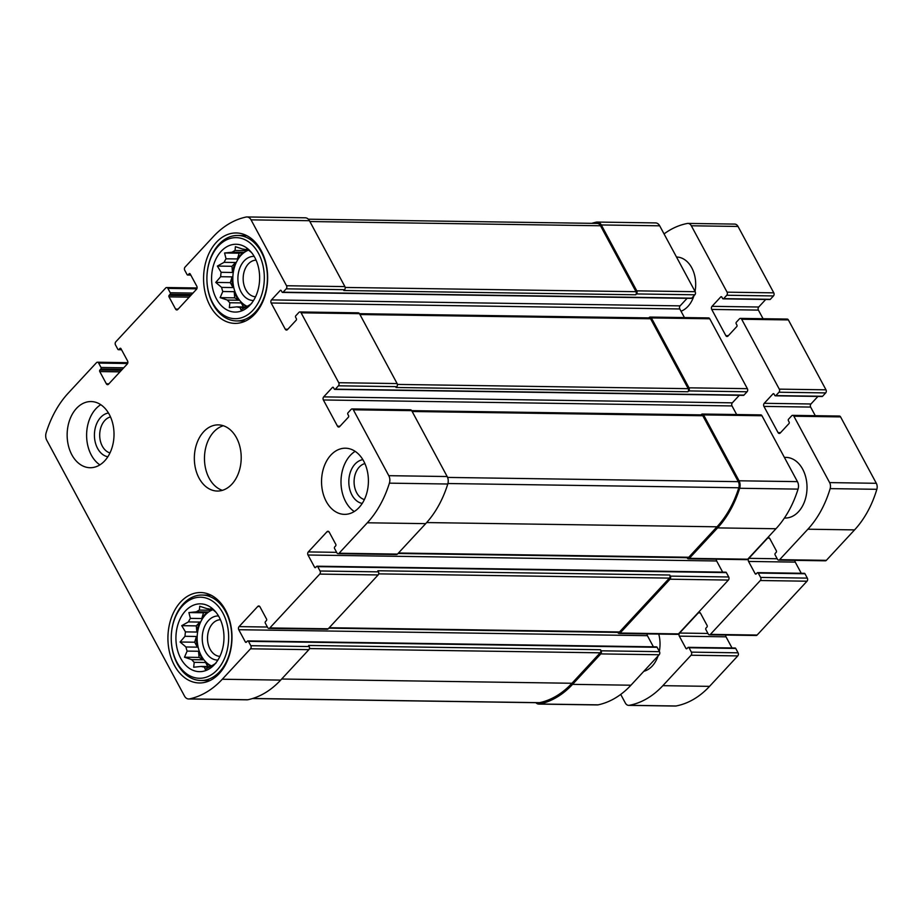 <?xml version="1.0" encoding="UTF-8"?>
<svg xmlns="http://www.w3.org/2000/svg" width="923" height="923" viewBox="0 0 923 923"><rect width="100%" height="100%" fill="white"/><g stroke="black" fill="none" stroke-linecap="round" stroke-linejoin="round"><path stroke-width="1.38" d="M211.148 666.083A29.224 20.698 90.8 0 1 205.61 662.506L194.222 662.333A29.224 20.698 -89.2 0 1 191.73 659.633L203.129 659.795A29.224 20.698 90.8 0 1 198.526 651.257L187.127 651.096A29.224 20.698 -89.2 0 1 185.95 646.977L197.349 647.15A29.224 20.698 90.8 0 1 196.414 636.466L185.015 636.293A29.224 20.698 -89.2 0 1 185.454 631.874L196.853 632.047A29.224 20.698 90.8 0 1 199.829 622.079L188.43 621.906A29.224 20.698 -89.2 0 1 190.38 618.375L201.768 618.537A29.224 20.698 90.8 0 1 207.871 611.961L196.472 611.787A29.224 20.698 -89.2 0 1 199.403 610.08L199.726 606.238L206.983 608.649A29.224 20.698 -89.2 0 1 210.109 609.226L211.286 608.361L215.947 612.214M212.74 609.492A29.224 20.698 90.8 0 0 210.79 610.241L199.403 610.08M212.44 609.261L210.109 609.226M212.971 609.688A29.224 20.698 -89.2 0 0 197.164 637.205A29.224 20.698 -89.2 0 0 211.459 665.898M209.429 667.087L204.375 667.017L205.241 669.348L211.955 665.587A29.224 20.698 -89.2 0 0 214.874 663.879L216.063 663.014M210.317 666.579L201.249 666.441A29.224 20.698 -89.2 0 0 204.375 667.017M219.132 617.06A33.909 24.021 -89.2 0 0 214.263 610.322A33.909 24.021 -89.2 0 0 182.373 614.891A33.909 24.021 -89.2 0 0 181.716 660.095A33.909 24.021 -89.2 0 0 213.455 665.598A33.909 24.021 -89.2 0 0 219.132 617.06M190.38 618.375L188.903 612.572L196.472 611.787M185.454 631.874L181.727 625.667L188.43 621.906M185.95 646.977L180.1 642.004L185.015 636.293M191.73 659.633L184.485 657.211L187.127 651.096M201.249 666.441L193.68 667.225L194.222 662.333M246.81 306.505A29.224 20.698 90.8 0 1 241.272 302.929L229.873 302.756A29.224 20.698 -89.2 0 1 227.393 300.056L238.792 300.217A29.224 20.698 90.8 0 1 234.188 291.68L222.789 291.518A29.224 20.698 -89.2 0 1 221.612 287.399L233 287.572A29.224 20.698 90.8 0 1 232.065 276.877L220.678 276.715A29.224 20.698 -89.2 0 1 221.116 272.297L232.504 272.47A29.224 20.698 90.8 0 1 235.492 262.501L224.093 262.328A29.224 20.698 -89.2 0 1 226.043 258.798L237.43 258.959A29.224 20.698 90.8 0 1 243.534 252.383L232.135 252.21A29.224 20.698 -89.2 0 1 235.065 250.502L235.388 246.66L242.645 249.072A29.224 20.698 -89.2 0 1 245.772 249.648L246.949 248.772L251.598 252.637M248.391 249.914A29.224 20.698 90.8 0 0 246.453 250.664L235.065 250.502M248.102 249.683L245.772 249.648M248.633 250.11A29.224 20.698 -89.2 0 0 232.827 277.615A29.224 20.698 -89.2 0 0 247.122 306.321M245.091 307.509L240.038 307.44L240.903 309.759L247.618 306.009A29.224 20.698 -89.2 0 0 250.537 304.302L251.725 303.425M245.98 307.001L236.911 306.863A29.224 20.698 -89.2 0 0 240.038 307.44M254.794 257.482A33.909 24.021 -89.2 0 0 249.925 250.733A33.909 24.021 -89.2 0 0 218.036 255.313A33.909 24.021 -89.2 0 0 217.378 300.517A33.909 24.021 -89.2 0 0 249.118 306.009A33.909 24.021 -89.2 0 0 254.794 257.482M226.043 258.798L224.566 252.994L232.135 252.21M221.116 272.297L217.378 266.078L224.093 262.328M221.612 287.399L215.763 282.426L220.678 276.715M227.393 300.056L220.136 297.633L222.789 291.518M236.911 306.863L229.342 307.647L229.873 302.756M338.741 382.71L397.109 383.564L359.485 313.67A2.204 1.558 90.8 0 0 358.262 312.816L299.894 311.962A2.204 1.558 90.8 0 1 301.106 312.816L338.741 382.71A2.204 1.558 90.8 0 1 338.429 385.802L335.314 389.171A1.108 0.785 90.8 0 1 334.218 388.964L333.515 387.66A1.108 0.785 90.8 0 0 332.418 387.452L323.685 396.878L732.331 402.832L739.311 395.298M397.109 383.564A2.204 1.558 90.8 0 1 396.809 386.656L396.025 387.498L687.912 391.756L688.696 390.914L747.076 391.767L743.95 395.125A1.108 0.785 90.8 0 1 743.465 395.356L334.83 389.391M323.685 396.878A2.204 1.558 90.8 0 0 323.373 399.971L337.495 426.172A2.204 1.558 90.8 0 0 338.706 427.037A2.204 1.558 90.8 0 0 339.676 426.576L348.409 417.161A1.108 0.785 90.8 0 0 348.559 415.615L347.856 414.3A1.108 0.785 90.8 0 1 348.017 412.754L351.132 409.385A2.204 1.558 90.8 0 1 352.101 408.935L410.481 409.777A2.204 1.558 90.8 0 1 411.693 410.643L447.17 476.533A7.442 5.273 90.8 0 1 447.782 484.01A99.811 70.702 90.8 0 1 425.699 523.641L397.467 554.088A2.204 1.558 90.8 0 1 396.498 554.55L338.118 553.696A2.204 1.558 90.8 0 1 336.907 552.831L334.553 548.47A1.108 0.785 90.8 0 1 334.703 546.924L335.637 545.908A1.108 0.785 90.8 0 0 335.799 544.362L329.211 532.133A2.204 1.558 90.8 0 0 328 531.279A2.204 1.558 90.8 0 0 327.019 531.729L308.305 551.919L336.63 552.335M352.101 408.935A2.204 1.558 90.8 0 1 353.324 409.789L388.791 475.68A7.442 5.273 90.8 0 1 389.402 483.156A99.811 70.702 90.8 0 1 367.319 522.787L339.087 553.235A2.204 1.558 90.8 0 1 338.118 553.696M308.305 551.919A2.204 1.558 90.8 0 0 308.005 555.011L314.581 567.241A1.108 0.785 90.8 0 0 315.678 567.449L316.612 566.434A1.108 0.785 90.8 0 1 317.708 566.641L320.062 571.002L378.442 571.856A2.204 1.558 90.8 0 1 378.13 574.948L328.23 628.782A2.204 1.558 90.8 0 1 327.261 629.244L268.881 628.39A2.204 1.558 90.8 0 1 267.67 627.536L265.316 623.163A1.108 0.785 90.8 0 1 265.466 621.617L266.401 620.614A1.108 0.785 90.8 0 0 266.551 619.068L259.974 606.838A2.204 1.558 90.8 0 0 258.752 605.973A2.204 1.558 90.8 0 0 257.782 606.434L239.069 626.625L267.393 627.029M320.062 571.002A2.204 1.558 90.8 0 1 319.75 574.094L269.851 627.94A2.204 1.558 90.8 0 1 268.881 628.39M239.069 626.625A2.204 1.558 90.8 0 0 238.757 629.717L245.345 641.947A1.108 0.785 90.8 0 0 246.441 642.143L247.376 641.139A1.108 0.785 90.8 0 1 248.472 641.335L250.825 645.708L309.205 646.55A2.204 1.558 90.8 0 1 308.893 649.654L280.673 680.101A99.811 70.702 90.8 0 1 247.826 699.749A7.442 5.273 90.8 0 1 246.995 699.83L188.615 698.976A7.442 5.273 90.8 0 1 184.508 696.069L46.761 440.248A7.442 5.273 90.8 0 1 46.15 432.76A99.811 70.702 90.8 0 1 68.233 393.14L96.465 362.693A2.204 1.558 90.8 0 1 97.434 362.231A2.204 1.558 90.8 0 1 98.657 363.085L100.999 367.458A1.108 0.785 90.8 0 1 100.849 369.004L99.915 370.019L121.386 370.331M250.825 645.708A2.204 1.558 90.8 0 1 250.514 648.8L222.293 679.247A99.811 70.702 90.8 0 1 189.446 698.896A7.442 5.273 90.8 0 1 188.615 698.976M99.915 370.019A1.108 0.785 90.8 0 0 99.765 371.565L106.353 383.795A2.204 1.558 90.8 0 0 107.564 384.649A2.204 1.558 90.8 0 0 108.533 384.187L127.247 364.008A2.204 1.558 90.8 0 0 127.559 360.916L120.971 348.675A1.108 0.785 90.8 0 0 119.875 348.479L118.94 349.494A1.108 0.785 90.8 0 1 117.844 349.286L115.49 344.925A2.204 1.558 90.8 0 1 115.802 341.822L165.702 287.988A2.204 1.558 90.8 0 1 166.671 287.526A2.204 1.558 90.8 0 1 167.894 288.391L170.247 292.764A1.108 0.785 90.8 0 1 170.086 294.31L169.151 295.314L190.623 295.625M169.151 295.314A1.108 0.785 90.8 0 0 169.001 296.86L175.589 309.09A2.204 1.558 90.8 0 0 176.801 309.955A2.204 1.558 90.8 0 0 177.77 309.493L196.484 289.303A2.204 1.558 90.8 0 0 196.795 286.211L190.207 273.981A1.108 0.785 90.8 0 0 189.111 273.785L188.177 274.789A1.108 0.785 90.8 0 1 187.081 274.593L184.727 270.22A2.204 1.558 90.8 0 1 185.038 267.128L213.271 236.68A99.811 70.702 90.8 0 1 246.106 217.032A7.442 5.273 90.8 0 1 246.949 216.951A7.442 5.273 90.8 0 1 251.044 219.847L286.522 285.738A2.204 1.558 90.8 0 1 286.211 288.83L283.096 292.199A1.108 0.785 90.8 0 1 282 291.991L281.296 290.687A1.108 0.785 90.8 0 0 280.2 290.48L271.466 299.906L680.113 305.871L687.104 298.325M246.949 216.951L305.328 217.805A7.442 5.273 90.8 0 1 309.424 220.701L344.902 286.591A2.204 1.558 90.8 0 1 344.591 289.684L343.817 290.526L635.705 294.783L636.478 293.941L694.857 294.795L691.742 298.152A1.108 0.785 90.8 0 1 691.258 298.383L282.611 292.429M271.466 299.906A2.204 1.558 90.8 0 0 271.166 302.998L285.276 329.211A2.204 1.558 90.8 0 0 286.488 330.065A2.204 1.558 90.8 0 0 287.468 329.603L296.202 320.189A1.108 0.785 90.8 0 0 296.352 318.643L295.648 317.327A1.108 0.785 90.8 0 1 295.798 315.781L298.914 312.412A2.204 1.558 90.8 0 1 299.894 311.962M688.696 390.914A2.204 1.558 90.8 0 0 688.996 387.822L651.373 317.927L709.752 318.781L747.376 388.664A2.204 1.558 90.8 0 1 747.076 391.767M323.373 399.971L732.02 405.935A2.204 1.558 90.8 0 1 732.331 402.832M732.02 405.935L736.658 414.542M687.035 557.7L687.174 557.942A2.204 1.558 90.8 0 0 688.385 558.807A2.204 1.558 90.8 0 0 689.354 558.346L717.586 527.898A99.811 70.702 90.8 0 0 739.669 488.267A7.442 5.273 90.8 0 0 739.058 480.791L703.58 414.9A2.204 1.558 90.8 0 0 702.368 414.035A2.204 1.558 90.8 0 0 701.399 414.496L701.053 414.877M702.368 414.035L760.748 414.889A2.204 1.558 90.8 0 1 761.96 415.754L797.437 481.633A7.442 5.273 90.8 0 1 798.049 489.121A99.811 70.702 90.8 0 1 775.966 528.741L747.734 559.2A2.204 1.558 90.8 0 1 746.765 559.65L688.385 558.807M308.005 555.011L716.64 560.976A2.204 1.558 90.8 0 1 716.363 559.211M716.64 560.976L722.651 572.122M725.259 572.398A1.108 0.785 90.8 0 1 726.355 572.595L728.709 576.967A2.204 1.558 90.8 0 1 728.397 580.059L678.497 633.893A2.204 1.558 90.8 0 1 677.528 634.355L619.148 633.501A2.204 1.558 90.8 0 1 617.937 632.647L617.799 632.405M619.148 633.501A2.204 1.558 90.8 0 0 620.118 633.04L670.017 579.206A2.204 1.558 90.8 0 0 670.329 576.114L669.74 575.017A2.204 1.558 90.8 0 1 669.429 578.11L619.529 631.955A2.204 1.558 90.8 0 1 618.56 632.405L328.796 628.182M378.442 571.856L377.853 570.76L669.74 575.017M238.757 629.717L647.404 635.67A2.204 1.558 90.8 0 1 647.127 633.905M647.404 635.67L653.403 646.827M656.022 647.092A1.108 0.785 90.8 0 1 657.118 647.3L659.472 651.661A2.204 1.558 90.8 0 1 659.16 654.753L630.94 685.212A99.811 70.702 90.8 0 1 598.092 704.849A7.442 5.273 90.8 0 1 597.25 704.93L538.882 704.087A7.442 5.273 90.8 0 1 535.871 702.691M538.882 704.087A7.442 5.273 90.8 0 0 539.713 704.007A99.811 70.702 90.8 0 0 572.56 684.358L600.781 653.911A2.204 1.558 90.8 0 0 601.092 650.807L600.504 649.723A2.204 1.558 90.8 0 1 600.192 652.815L571.972 683.262A98.703 69.917 90.8 0 1 539.597 702.668A6.069 4.292 90.8 0 1 538.917 702.738L252.417 698.561M309.205 646.55L308.617 645.465L600.504 649.723M591.781 223.331A99.811 70.702 90.8 0 1 596.373 222.143A7.442 5.273 90.8 0 1 597.216 222.062A7.442 5.273 90.8 0 1 601.311 224.958L659.691 225.812L695.169 291.703A2.204 1.558 90.8 0 1 694.857 294.795M597.216 222.062L655.584 222.916A7.442 5.273 90.8 0 1 659.691 225.812M636.478 293.941A2.204 1.558 90.8 0 0 636.789 290.849L601.311 224.958M271.166 302.998L679.813 308.963A2.204 1.558 90.8 0 1 680.113 305.871M679.813 308.963L684.439 317.57M651.373 317.927A2.204 1.558 90.8 0 0 650.15 317.074A2.204 1.558 90.8 0 0 649.181 317.524L648.834 317.904M650.15 317.074L708.529 317.916A2.204 1.558 90.8 0 1 709.752 318.781M326.257 501.477A33.09 23.433 90.8 0 1 324.111 466.53A33.09 23.433 90.8 0 1 345.456 448.209A33.09 23.433 90.8 0 1 363.685 461.096A33.09 23.433 90.8 0 1 365.843 496.043A33.09 23.433 90.8 0 1 344.487 514.365A33.09 23.433 90.8 0 1 326.257 501.477M71.867 454.831A33.09 23.433 90.8 0 1 69.71 419.884A33.09 23.433 90.8 0 1 91.065 401.551A33.09 23.433 90.8 0 1 109.295 414.45A33.09 23.433 90.8 0 1 111.452 449.397A33.09 23.433 90.8 0 1 90.096 467.719A33.09 23.433 90.8 0 1 71.867 454.831M261.186 250.583A45.215 32.028 -89.2 0 0 236.265 232.965A45.215 32.028 -89.2 0 0 203.579 277.708A45.215 32.028 -89.2 0 0 234.95 323.385A45.215 32.028 -89.2 0 0 264.128 298.337A45.215 32.028 -89.2 0 0 261.186 250.583M225.524 610.161A45.215 32.028 -89.2 0 0 200.603 592.543A45.215 32.028 -89.2 0 0 167.928 637.285A45.215 32.028 -89.2 0 0 199.287 682.962A45.215 32.028 -89.2 0 0 228.466 657.926A45.215 32.028 -89.2 0 0 225.524 610.161M236.496 437.779A33.09 23.433 -89.2 0 0 218.266 424.88A33.09 23.433 -89.2 0 0 194.349 457.623A33.09 23.433 -89.2 0 0 217.297 491.048A33.09 23.433 -89.2 0 0 238.642 472.714A33.09 23.433 -89.2 0 0 236.496 437.779M359.485 313.682L649.377 317.904A2.204 1.558 90.8 0 1 650.588 318.77L688.223 388.664A2.204 1.558 90.8 0 1 687.912 391.756M308.328 219.189L597.169 223.412A6.069 4.292 90.8 0 1 600.515 225.766L636.005 291.691A2.204 1.558 90.8 0 1 635.705 294.783M411.704 410.654L701.584 414.877A2.204 1.558 90.8 0 1 702.807 415.742L738.296 481.656A6.069 4.292 90.8 0 1 738.792 487.771A98.703 69.917 90.8 0 1 716.998 526.802L688.766 557.25A2.204 1.558 90.8 0 1 687.797 557.711L398.032 553.488M223.308 425.734A33.09 23.433 -89.2 0 0 204.468 457.773A33.09 23.433 -89.2 0 0 222.362 490.332M220.424 619.725A18.322 12.98 -89.2 0 0 207.502 637.862A18.322 12.98 -89.2 0 0 219.893 656.368M218.52 615.976A22.06 15.622 -89.2 0 0 202.229 637.781A22.06 15.622 -89.2 0 0 217.874 660.072M222.87 613.022A40.531 28.705 -89.2 0 0 173.512 622.31A40.531 28.705 -89.2 0 0 203.452 677.92A40.531 28.705 -89.2 0 0 222.87 613.022M225.673 611.695A42.735 30.274 -89.2 0 0 202.125 595.047A42.735 30.274 -89.2 0 0 171.24 637.332A42.735 30.274 -89.2 0 0 200.879 680.505A42.735 30.274 -89.2 0 0 228.454 656.841A42.735 30.274 -89.2 0 0 225.673 611.695M256.086 260.148A18.322 12.98 -89.2 0 0 243.164 278.284A18.322 12.98 -89.2 0 0 255.556 296.791M254.183 256.386A22.06 15.622 -89.2 0 0 237.892 278.204A22.06 15.622 -89.2 0 0 253.537 300.483M258.532 253.444A40.531 28.705 -89.2 0 0 209.175 262.732A40.531 28.705 -89.2 0 0 239.115 318.343A40.531 28.705 -89.2 0 0 258.532 253.444M261.336 252.117A42.735 30.274 -89.2 0 0 237.788 235.469A42.735 30.274 -89.2 0 0 206.902 277.754A42.735 30.274 -89.2 0 0 236.542 320.927A42.735 30.274 -89.2 0 0 264.116 297.252A42.735 30.274 -89.2 0 0 261.336 252.117M100.745 404.689A33.09 23.433 -89.2 0 0 86.612 434.583A33.09 23.433 -89.2 0 0 99.869 464.869M110.506 416.919A18.322 12.98 -89.2 0 0 99.696 434.768A18.322 12.98 -89.2 0 0 109.975 452.928M108.464 412.996A22.06 15.622 -89.2 0 0 94.423 434.698A22.06 15.622 -89.2 0 0 107.829 456.781M355.147 451.335A33.09 23.433 -89.2 0 0 341.002 481.229A33.09 23.433 -89.2 0 0 354.27 511.527M364.897 463.577A18.322 12.98 -89.2 0 0 354.086 481.425A18.322 12.98 -89.2 0 0 364.377 499.574M362.866 459.654A22.06 15.622 -89.2 0 0 348.813 481.344A22.06 15.622 -89.2 0 0 362.22 503.439M246.453 250.664L247.376 249.672M237.43 258.959L239.149 253.202L224.566 252.994M239.149 253.202L243.534 252.383M232.504 272.47L231.973 266.297L217.378 266.078M231.973 266.297L235.492 262.501M233 287.572L230.346 282.634L215.763 282.426M230.346 282.634L232.065 276.877M238.792 300.217L234.73 297.852L220.136 297.633M234.73 297.852L234.188 291.68M243.441 306.955L241.272 302.929M210.79 610.241L211.725 609.249M201.768 618.537L203.498 612.78L188.903 612.572M203.498 612.78L207.871 611.961M196.853 632.047L196.311 625.875L181.727 625.667M196.311 625.875L199.829 622.079M197.349 647.15L194.684 642.212L180.1 642.004M194.684 642.212L196.414 636.466M203.129 659.795L199.068 657.43L184.485 657.211M199.068 657.43L198.526 651.257M207.79 666.544L205.61 662.506M815.274 415.685L810.636 407.078A2.204 1.558 -89.2 0 1 810.948 403.986L764.244 403.305L772.978 393.879A1.108 0.785 -89.2 0 1 774.062 394.086L774.778 395.39A1.108 0.785 -89.2 0 0 775.862 395.598L778.989 392.229A2.204 1.558 -89.2 0 0 779.289 389.137L741.665 319.243A2.204 1.558 -89.2 0 0 740.442 318.389A2.204 1.558 -89.2 0 0 739.473 318.839L736.358 322.208A1.108 0.785 -89.2 0 0 736.196 323.754L736.912 325.069A1.108 0.785 -89.2 0 1 736.75 326.615L728.016 336.03A2.204 1.558 -89.2 0 1 727.047 336.491A2.204 1.558 -89.2 0 1 725.836 335.637L711.725 309.424A2.204 1.558 -89.2 0 1 712.025 306.332L720.759 296.906A1.108 0.785 -89.2 0 1 721.855 297.114L722.559 298.417A1.108 0.785 -89.2 0 0 723.655 298.625L726.77 295.256A2.204 1.558 -89.2 0 0 727.082 292.164L691.327 225.777A6.069 4.292 -89.2 0 0 687.993 223.412A6.069 4.292 -89.2 0 0 687.37 223.458A98.703 69.917 -89.2 0 0 664.052 233.911M775.378 395.817L822.081 396.498A1.108 0.785 -89.2 0 0 822.566 396.279L825.693 392.91A2.204 1.558 -89.2 0 0 825.993 389.818L788.369 319.923A2.204 1.558 -89.2 0 0 787.146 319.07L740.442 318.389M763.056 318.712L758.418 310.105L711.725 309.424M765.721 299.467L758.729 307.013A2.204 1.558 -89.2 0 0 758.418 310.105M723.17 298.856L769.874 299.537A1.108 0.785 -89.2 0 0 770.359 299.306L773.474 295.937A2.204 1.558 -89.2 0 0 773.786 292.845L738.031 226.458A6.069 4.292 -89.2 0 0 734.696 224.093L687.993 223.412M620.717 694.419L625.332 703.003A6.069 4.292 -89.2 0 0 628.678 705.368A6.069 4.292 -89.2 0 0 629.29 705.31A98.703 69.917 -89.2 0 0 662.852 685.674L691.073 655.226A2.204 1.558 -89.2 0 0 691.385 652.134L689.031 647.761A1.108 0.785 -89.2 0 0 687.935 647.565L687 648.569A1.108 0.785 -89.2 0 1 685.904 648.373L679.316 636.143A2.204 1.558 -89.2 0 1 679.628 633.051L698.342 612.86A2.204 1.558 -89.2 0 1 699.311 612.399A2.204 1.558 -89.2 0 1 700.522 613.264L707.11 625.494A1.108 0.785 -89.2 0 1 706.96 627.04L706.026 628.044A1.108 0.785 -89.2 0 0 705.876 629.59L708.218 633.963A2.204 1.558 -89.2 0 0 709.441 634.816A2.204 1.558 -89.2 0 0 710.41 634.366L760.31 580.521A2.204 1.558 -89.2 0 0 760.621 577.429L758.268 573.068A1.108 0.785 -89.2 0 0 757.172 572.86L756.237 573.875A1.108 0.785 -89.2 0 1 755.141 573.668L748.553 561.438A2.204 1.558 -89.2 0 1 748.865 558.346L767.578 538.155A2.204 1.558 -89.2 0 1 768.547 537.705A2.204 1.558 -89.2 0 1 769.77 538.559L776.347 550.789A1.108 0.785 -89.2 0 1 776.197 552.335L775.262 553.35A1.108 0.785 -89.2 0 0 775.112 554.896L777.466 559.257A2.204 1.558 -89.2 0 0 778.677 560.123A2.204 1.558 -89.2 0 0 779.647 559.661L807.879 529.214A98.703 69.917 -89.2 0 0 830.146 488.625A6.069 4.292 -89.2 0 0 829.627 482.602L793.872 416.215A2.204 1.558 -89.2 0 0 792.661 415.362A2.204 1.558 -89.2 0 0 791.692 415.811L788.565 419.18A1.108 0.785 -89.2 0 0 788.415 420.726L789.119 422.042A1.108 0.785 -89.2 0 1 788.969 423.588L780.235 433.002A2.204 1.558 -89.2 0 1 779.266 433.464A2.204 1.558 -89.2 0 1 778.043 432.599L763.932 406.397A2.204 1.558 -89.2 0 1 764.244 403.305M628.678 705.368L675.382 706.049A6.069 4.292 -89.2 0 0 675.994 705.991A98.703 69.917 -89.2 0 0 709.545 686.354L737.777 655.907A2.204 1.558 -89.2 0 0 738.077 652.815L735.735 648.442A1.108 0.785 -89.2 0 0 735.123 648.015L688.42 647.335M732.02 647.969L726.02 636.824L679.316 636.143M725.732 635.059A2.204 1.558 -89.2 0 0 726.02 636.824M709.441 634.816L756.145 635.497A2.204 1.558 -89.2 0 0 757.114 635.047L807.014 581.202A2.204 1.558 -89.2 0 0 807.325 578.11L804.971 573.748A1.108 0.785 -89.2 0 0 804.36 573.31L757.656 572.629M801.256 573.264L795.257 562.119L748.553 561.438M794.98 560.353A2.204 1.558 -89.2 0 0 795.257 562.119M778.677 560.123L825.381 560.803A2.204 1.558 -89.2 0 0 826.35 560.342L854.571 529.894A98.703 69.917 -89.2 0 0 876.85 489.305A6.069 4.292 -89.2 0 0 876.319 483.294L840.576 416.896A2.204 1.558 -89.2 0 0 839.365 416.042L792.661 415.362M810.948 403.986L817.928 396.44M784.423 518.011A30.332 21.483 -89.2 0 0 785.092 518.034A30.332 21.483 -89.2 0 0 807.014 488.025A30.332 21.483 -89.2 0 0 785.969 457.393A30.332 21.483 -89.2 0 0 784.412 457.45M681.024 311.224A27.575 19.533 -89.2 0 0 693.934 295.787M695.031 291.449A27.575 19.533 -89.2 0 0 676.571 257.032L676.501 257.032M643.827 671.298A27.575 19.533 -89.2 0 0 658.087 655.907M659.31 651.361A27.575 19.533 -89.2 0 0 658.745 634.078M301.106 312.816L359.485 313.67M338.429 385.802L396.809 386.656M353.324 409.789L411.693 410.643M388.791 475.68L447.17 476.533M389.402 483.156L447.782 484.01M367.319 522.787L425.699 523.641M339.087 553.235L397.467 554.088M319.75 574.094L378.13 574.948M269.851 627.94L328.23 628.782M250.514 648.8L308.893 649.654M222.293 679.247L280.673 680.101M189.446 698.896L247.826 699.749M98.657 363.085L127.582 363.512M167.894 288.391L196.818 288.818M251.044 219.847L309.424 220.701M286.522 285.738L344.902 286.591M286.211 288.83L344.591 289.684M688.996 387.822L747.376 388.664M335.314 389.171L743.95 395.125M332.418 387.452L333.388 387.464M337.495 426.172L340.01 426.218M703.58 414.9L761.96 415.754M739.058 480.791L797.437 481.633M739.669 488.267L798.049 489.121M717.586 527.898L775.966 528.741M689.354 558.346L747.734 559.2M327.019 531.729L328.957 531.763M314.581 567.241L315.851 567.264M317.708 566.641L726.355 572.595M670.329 576.114L728.709 576.967M670.017 579.206L728.397 580.059M620.118 633.04L678.497 633.893M257.782 606.434L259.709 606.457M245.345 641.947L246.614 641.958M248.472 641.335L657.118 647.3M601.092 650.807L659.472 651.661M600.781 653.911L659.16 654.753M572.56 684.358L630.94 685.212M539.713 704.007L598.092 704.849M100.999 367.458L123.74 367.792M100.849 369.004L122.321 369.315M99.765 371.565L119.967 371.854M106.353 383.795L108.868 383.83M119.875 348.479L120.844 348.49M118.94 349.494L121.421 349.529M170.247 292.764L192.976 293.087M170.086 294.31L191.557 294.622M169.001 296.86L189.215 297.16M175.589 309.09L178.116 309.124M189.111 273.785L190.08 273.796M188.177 274.789L190.669 274.823M636.789 290.849L695.169 291.703M283.096 292.199L691.742 298.152M280.2 290.48L281.169 290.503M285.276 329.211L287.803 329.246M359.947 314.535L650.588 318.77M397.398 384.418L688.223 388.664M309.874 221.532L600.515 225.766M345.179 287.445L636.005 291.691M309.436 648.569L600.192 652.815M281.665 679.028L571.972 683.262M252.66 698.48L539.597 702.668M378.672 573.875L669.429 578.11M329.223 627.721L619.529 631.955M398.459 553.015L688.766 557.25M426.668 522.568L716.998 526.802M447.92 483.525L738.792 487.771M447.586 477.422L738.296 481.656M412.154 411.496L702.807 415.742M825.993 389.818L779.289 389.137M788.369 319.923L741.665 319.243M728.362 335.672L725.836 335.637M758.729 307.013L712.025 306.332M721.728 296.929L720.759 296.906M770.359 299.306L723.655 298.625M773.474 295.937L726.77 295.256M773.786 292.845L727.082 292.164M738.031 226.458L691.327 225.777M675.994 705.991L629.29 705.31M709.545 686.354L662.852 685.674M737.777 655.907L691.073 655.226M738.077 652.815L691.385 652.134M735.735 648.442L689.031 647.761M687.162 648.384L685.904 648.373M707.953 633.455L679.628 633.051M700.269 612.884L698.342 612.86M757.114 635.047L710.41 634.366M807.014 581.202L760.31 580.521M807.325 578.11L760.621 577.429M804.971 573.748L758.268 573.068M756.41 573.691L755.141 573.668M777.189 558.761L748.865 558.346M769.505 538.19L767.578 538.155M826.35 560.342L779.647 559.661M854.571 529.894L807.879 529.214M876.85 489.305L830.146 488.625M876.319 483.294L829.627 482.602M840.576 416.896L793.872 416.215M780.57 432.645L778.043 432.599M810.636 407.078L763.932 406.397M773.935 393.89L772.978 393.879M822.566 396.279L775.862 395.598M825.693 392.91L778.989 392.229M97.434 362.231L127.835 362.67M166.671 287.526L197.072 287.976M317.108 566.203L725.743 572.168M247.86 640.908L656.507 646.861M118.456 349.713L121.548 349.759M187.692 275.019L190.796 275.066M211.032 595.173L202.125 595.047M209.786 680.632L200.879 680.505M246.695 235.596L237.788 235.469M245.449 321.054L236.542 320.927"/></g></svg>
